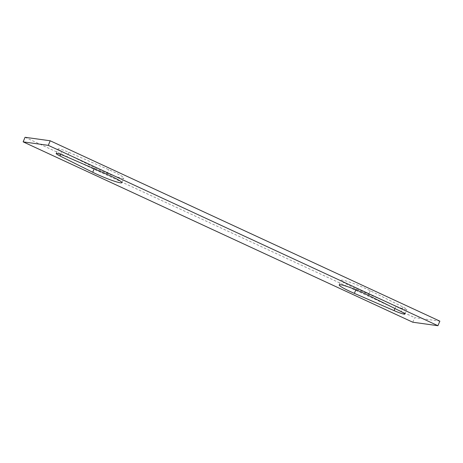 <?xml version="1.0" encoding="UTF-8"?>
<svg xmlns="http://www.w3.org/2000/svg" width="463" height="463" viewBox="0 0 463 463"><rect width="100%" height="100%" fill="white"/><g stroke="black" fill="none" stroke-linecap="round" stroke-linejoin="round"><path stroke-width="0.35" stroke-dasharray="2.31 1.74" d="M412.793 322.219L414.709 317.647L439.85 321.137M25.066 137.291L414.709 317.647M61.897 151.401A9.966 0.99 22.7 0 1 58.089 148.912A9.966 0.99 22.7 0 1 68.9 152.373L108.637 169.632A19.926 1.979 22.7 0 1 123.783 178.093A19.926 1.979 22.7 0 1 113.435 175.656A19.926 1.979 22.7 0 1 94.631 167.687L61.897 151.401L60.624 154.451M396.01 306.055L356.273 288.796A19.926 1.979 22.7 0 1 341.127 280.335A19.926 1.979 22.7 0 1 351.475 282.771A19.926 1.979 22.7 0 1 370.284 290.741L403.018 307.027A9.966 0.99 22.7 0 1 406.827 309.515A9.966 0.99 22.7 0 1 396.01 306.055L394.968 308.549M370.284 290.741L368.369 295.313M403.018 307.027L401.103 311.599M355.873 289.751L356.273 288.796M94.18 168.758L94.631 167.687M106.727 174.204L108.637 169.632M68.9 152.373L66.99 156.945M339.217 284.907L341.127 280.335M404.911 314.088L406.827 309.515M121.873 182.665L123.783 178.093M56.173 153.484L58.089 148.912"/><path stroke-width="0.69" d="M437.934 325.709L439.85 321.137L50.207 140.781L48.291 145.353L23.15 141.863L412.793 322.219L437.934 325.709L48.291 145.353M23.15 141.863L25.066 137.291L50.207 140.781M66.99 156.945L106.727 174.204A19.926 1.979 22.7 0 1 121.873 182.665A19.926 1.979 22.7 0 1 111.525 180.229A19.926 1.979 22.7 0 1 92.716 172.259L59.982 155.973A9.966 0.99 22.7 0 1 56.173 153.484A9.966 0.99 22.7 0 1 66.99 156.945M354.363 293.368A19.926 1.979 22.7 0 1 339.217 284.907A19.926 1.979 22.7 0 1 349.565 287.344A19.926 1.979 22.7 0 1 368.369 295.313L401.103 311.599A9.966 0.99 22.7 0 1 404.911 314.088A9.966 0.99 22.7 0 1 394.1 310.627L354.363 293.368L355.873 289.751M394.1 310.627L394.968 308.549M92.716 172.259L94.18 168.758M60.624 154.451L59.982 155.973"/></g></svg>
